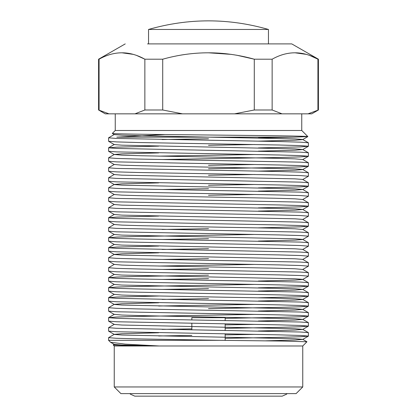 <?xml version="1.0" encoding="UTF-8"?>
<svg xmlns="http://www.w3.org/2000/svg" width="417" height="417" viewBox="0 0 417 417"><rect width="100%" height="100%" fill="white"/><g stroke="black" fill="none" stroke-linecap="round" stroke-linejoin="round"><path stroke-width="0.63" d="M225.154 320.423L225.154 317.681L191.846 317.681L191.846 319.902M302.758 386.955L296.096 393.617L120.904 393.617L114.242 386.955L302.758 386.955L302.758 345.99L159.32 345.99L121.952 345.021L114.279 344.411L110.541 342.253L125.053 344.124L159.32 345.99L125.762 345.479L113.215 344.963L114.279 344.327M269.497 43.9L268.454 43.9L268.454 29.456C228.485 17.994 188.515 17.994 148.546 29.456C188.515 17.994 228.485 17.994 268.454 29.456L148.546 29.456L208.5 29.456L148.546 29.456L148.546 43.9L208.5 43.9M112.314 133.424C110.495 133.961 157.308 134.493 209.761 135.019C262.215 135.551 308.611 136.072 307.855 136.594L301.757 130.495L115.243 130.495L112.314 133.424L114.279 134.582L121.952 135.186L141.848 135.786L295.048 138.887L302.721 139.492L308.387 142.765L300.282 142.155L279.155 141.556L116.187 138.434L108.582 137.808L114.279 134.498M302.758 345.99L306.943 341.768L281.626 341.049L220.301 340.329L108.582 340.329L110.541 342.253M208.5 145.304L254.87 144.532M108.582 137.808L108.613 141.3L116.718 141.91L137.845 142.51L279.155 145.007L300.813 145.632L308.418 146.258L308.387 142.765M308.418 146.258L300.282 146.904L258.342 147.92M158.658 156.13L254.87 154.525M108.582 147.8L108.613 151.293L116.718 151.903L279.155 154.999L300.813 155.624L308.418 156.25L308.387 152.758L300.282 152.148L116.187 148.426L108.582 147.8L116.718 147.154L158.658 146.138M308.418 156.25L300.282 156.896L279.155 157.501L162.13 159.518M208.5 165.283L254.87 164.517M108.582 157.793L108.613 161.285L116.718 161.89L279.155 164.991L300.813 165.617L308.418 166.242L308.387 162.75L300.282 162.14L137.845 159.039L116.187 158.418L108.582 157.793L114.279 154.478L121.952 153.873L158.658 152.914M308.418 166.242L300.282 166.889L279.155 167.488L208.5 168.739M208.5 175.276L254.87 174.504M108.582 167.785L108.613 171.278L116.718 171.882L137.845 172.487L279.155 174.984L300.813 175.609L308.418 176.235L308.387 172.737L300.282 172.132L279.155 171.533L116.187 168.405L108.582 167.785L114.279 164.47L121.952 165.163L141.848 165.763L295.048 168.864L302.721 169.469L308.387 172.737M308.418 176.235L302.721 179.545M208.5 185.268L254.87 184.496M108.582 177.778L108.613 181.27L116.718 181.875L279.155 184.976L300.813 185.601L308.418 186.227L308.387 182.729L300.282 182.125L116.187 178.398L108.582 177.778L114.279 174.462M308.418 186.227L300.282 186.873L258.342 187.89M208.5 195.26L254.87 194.489M108.582 187.77L108.613 191.262L116.718 191.867L279.155 194.968L300.813 195.594L308.418 196.219L308.387 192.722L300.282 192.117L137.845 189.016L116.187 188.39L108.582 187.77L114.279 184.455L121.952 183.85L158.658 182.891M308.418 196.219L302.721 199.529L295.048 198.836L275.152 198.237L141.848 195.74L121.952 195.14L114.279 194.53L108.613 191.262M108.582 197.757L108.613 201.255L116.718 201.859L279.155 204.961L300.813 205.586L308.418 206.212L308.387 202.714L300.282 202.109L116.187 198.383L108.582 197.757L114.279 194.447M308.418 206.212L300.282 206.858L258.342 207.875M108.582 207.749L108.613 211.247L116.718 211.852L279.155 214.953L300.813 215.579L308.418 216.199L308.387 212.706L300.282 212.102L116.187 208.375L108.582 207.749L114.279 204.439M308.418 216.199L302.721 219.514M108.582 217.742L108.613 221.239L116.718 221.844L279.155 224.945L300.813 225.571L308.418 226.191L308.387 222.699L300.282 222.094L116.187 218.367L108.582 217.742L116.718 217.095L158.658 216.079M308.418 226.191L300.282 226.843L258.342 227.854M108.582 237.726L108.613 241.219L116.718 241.829L279.155 244.93L300.813 245.55L308.418 246.176L308.387 242.684L300.282 242.079L137.845 238.977L116.187 238.352L108.582 237.726L116.718 237.08L137.845 236.481L254.87 234.458M108.582 227.734L108.613 231.232L116.718 231.836L279.155 234.938L300.813 235.563L308.418 236.184L308.387 232.691L300.282 232.087L116.187 228.36L108.582 227.734L114.279 224.424M308.418 236.184L302.721 239.499L295.048 240.103L258.342 241.062M308.418 246.176L302.721 249.491M108.582 247.719L108.613 251.211L116.718 251.821L279.155 254.923L300.813 255.543L308.418 256.168L308.387 252.676L300.282 252.066L116.187 248.344L108.582 247.719L116.718 247.072L158.658 246.056M308.418 256.168L302.721 259.483M158.658 266.041L254.87 264.435M108.582 257.711L108.613 261.204L116.718 261.813L279.155 264.915L300.813 265.535L308.418 266.161L308.387 262.668L300.282 262.058L137.845 258.962L116.187 258.337L108.582 257.711L114.279 254.401L121.952 253.797L158.658 252.838M308.418 266.161L302.721 269.471L295.048 268.783L275.152 268.183L141.848 265.681L121.952 265.082L114.279 264.394L108.613 267.662L108.582 271.159L116.718 271.806L279.155 274.902L300.813 275.528L308.418 276.153L302.721 279.463L295.048 280.073L258.342 281.027M308.418 276.153L308.387 272.661L300.282 272.051L137.845 268.955L116.187 268.329L108.582 267.704M108.582 287.688L108.613 291.181L116.718 291.791L279.155 294.887L300.813 295.512L308.418 296.138L308.387 292.645L300.282 292.036L137.845 288.934L116.187 288.314L108.582 287.688L116.718 287.042L137.845 286.437L254.87 284.42M108.582 277.696L108.613 281.188L116.718 281.798L279.155 284.894L300.813 285.52L308.418 286.145L308.387 282.653L300.282 282.043L137.845 278.947L116.187 278.321L108.582 277.696L116.718 277.05L137.845 276.445L208.5 275.199M308.418 286.145L300.282 286.792L258.342 287.808M308.418 296.138L300.282 296.784L258.342 297.801M158.658 306.01L254.87 304.405M108.582 297.681L108.613 301.173L116.718 301.778L279.155 304.879L300.813 305.505L308.418 306.13L308.387 302.638L300.282 302.028L116.187 298.306L108.582 297.681L116.718 297.034L158.658 296.018M308.418 306.13L300.282 306.776L279.155 307.376L208.5 308.627M108.582 317.665L108.613 321.158L116.718 321.762L279.155 324.864L300.813 325.489L308.418 326.115L308.387 322.617L300.282 322.013L137.845 318.911L116.187 318.286L108.582 317.665L116.718 317.019L137.845 316.414L254.87 314.392M108.582 307.673L108.613 311.165L116.718 311.77L279.155 314.871L300.813 315.497L308.418 316.122L308.387 312.625L300.282 312.02L137.845 308.919L116.187 308.299L108.582 307.673L114.279 304.358L121.952 303.753L158.658 302.794M308.418 316.122L300.282 316.769L279.155 317.368L225.154 318.359M225.154 324.895L254.87 324.384M308.418 326.115L300.282 326.761L279.155 327.361L225.154 328.351M225.154 334.887L254.87 334.377M108.582 327.658L108.613 331.15L116.718 331.755L279.155 334.856L300.813 335.482L308.418 336.107L308.387 332.61L300.282 332.005L116.187 328.278L108.582 327.658L114.279 324.343M308.418 336.107L300.282 336.754L279.155 337.353L225.154 338.343M220.301 340.329L137.845 338.896L116.187 338.27L108.582 337.65L114.279 334.335L121.952 333.73L158.658 332.771M258.342 141.139L295.048 140.185L302.721 139.575L307.855 136.594L293.302 137.157L116.802 137.157L164.944 134.54M208.5 138.762L162.13 139.533M208.5 188.724L162.13 189.495M208.5 228.693L162.13 229.465M208.5 238.686L162.13 239.457M208.5 248.678L162.13 249.444M208.5 258.665L162.13 259.437M208.5 268.657L162.13 269.429M208.5 278.65L162.13 279.421M208.5 288.642L162.13 289.414M208.5 298.635L162.13 299.406M191.846 328.872L162.13 329.383M158.658 335.987L191.846 335.409M265.551 340.835L295.048 340.022L302.758 339.375L295.048 338.724L121.952 335.028L114.279 334.418L108.613 331.15M258.342 330.989L295.048 330.029L302.758 329.383L295.048 328.737L121.952 325.036L114.279 324.431L108.613 321.158M258.342 320.996L295.048 320.037L302.758 319.391L295.048 318.744L141.848 315.643L121.952 315.043L114.279 314.35L108.613 317.624M258.342 311.004L295.048 310.045L302.758 309.398L295.048 308.752L121.952 305.051L114.279 304.446L108.613 301.173M258.342 301.011L295.048 300.052L302.721 299.448L308.387 296.179M308.387 302.638L302.721 299.364L295.048 298.76L275.152 298.155L141.848 295.658L121.952 295.059L114.279 294.366L108.613 297.639M258.342 291.019L295.048 290.065L302.758 289.414L295.048 288.767L121.952 285.066L114.279 284.462L108.613 281.188M308.387 282.653L302.721 279.38L295.048 278.775L121.952 275.074L114.279 274.469L108.613 271.196M308.387 262.668L302.721 259.395L295.048 258.79L121.952 255.089L114.279 254.485L108.613 251.211M308.387 252.676L302.721 249.402L295.048 248.798L121.952 245.097L114.279 244.492L108.613 241.219M308.387 242.684L302.721 239.41L295.048 238.805L121.952 235.105L114.279 234.5L108.613 231.232M308.387 226.233L302.721 229.506L295.048 228.813L275.152 228.214L141.848 225.717L121.952 225.112L114.279 224.508L108.613 221.239M308.387 222.699L302.721 219.425L295.048 218.821L121.952 215.125L114.279 214.515L108.613 211.247M258.342 211.085L295.048 210.126L302.758 209.48L295.048 208.828L121.952 205.133L114.279 204.523L108.613 201.255M258.342 191.101L295.048 190.142L302.758 189.495L295.048 188.844L121.952 185.148L114.279 184.543L108.613 181.27M308.387 182.729L302.721 179.461L295.048 178.857L121.952 175.156L114.279 174.551L108.613 171.278M258.342 171.116L295.048 170.157L302.721 169.552L308.387 166.284M308.387 156.292L302.721 159.56L295.048 158.872L275.152 158.267L141.848 155.77L121.952 155.171L114.279 154.478M258.342 151.131L295.048 150.172L302.758 149.526L295.048 148.879L121.952 145.179L114.279 144.574L108.613 141.3M293.302 137.157L258.342 137.928M159.32 345.99L114.242 345.99L113.215 344.963M318.411 109.994L311.749 113.841L308.038 113.841L318.411 109.994L318.411 59.204L291.764 43.9L147.524 43.9M282.028 113.841L234.516 113.841L254.287 109.994L272.139 109.994L282.028 113.841L308.038 113.841M182.484 113.841L134.972 113.841L144.861 109.994L162.713 109.994L182.484 113.841L234.516 113.841M108.962 113.841L105.251 113.841L98.589 109.994L108.962 113.841L134.972 113.841M162.713 109.994L162.713 59.204C193.102 50.671 223.627 50.671 254.287 59.204L236.606 55.185M231.372 54.377L208.5 52.803M184.913 54.476L181.437 55.008M317.91 59.193L309.263 55.242M306.542 54.398L295.033 52.803M283.466 54.413L281.538 54.997M272.139 109.994L272.139 59.204C287.334 50.671 302.596 50.671 317.926 59.204L317.926 109.994M272.139 59.204L254.287 59.204L254.287 109.994M99.074 109.994L99.074 59.204C114.268 50.671 129.531 50.671 144.861 59.204L144.861 109.994M162.713 59.204L144.861 59.204L136.192 55.242M133.476 54.398L121.967 52.803M110.396 54.413L108.472 54.997M317.926 59.204L318.411 59.204M98.589 109.994L98.589 59.204L99.074 59.204M156.547 43.9L165.612 43.9M248.496 43.9L260.422 43.9M129.932 393.617L130.354 394.154L134.79 396.15L282.21 396.15L286.646 394.154L287.068 393.617M191.846 323.357L191.846 329.894M108.582 337.65L108.582 340.329M301.757 130.495L301.757 113.841M308.387 146.299L302.721 149.567M108.613 151.293L114.279 154.566M108.613 161.285L114.279 164.559M308.387 186.263L302.721 189.537M308.387 206.248L302.721 209.522M108.613 261.204L114.279 264.477M308.387 286.187L302.721 289.455M108.613 291.181L114.279 294.454M308.387 306.172L302.721 309.44M108.613 311.165L114.279 314.439M308.387 316.159L302.721 319.432M308.387 326.151L302.721 329.425M308.387 336.144L302.721 339.417M302.721 339.334L306.943 341.768M302.721 329.341L308.387 332.61M302.721 319.349L308.387 322.617M302.721 309.357L308.387 312.625M302.721 289.372L308.387 292.645M114.279 284.378L108.613 287.647M114.279 274.386L108.613 277.654M302.721 269.387L308.387 272.661M114.279 244.409L108.613 247.677M114.279 234.417L108.613 237.69M302.721 229.418L308.387 232.691M114.279 214.432L108.613 217.705M302.721 209.438L308.387 212.706M302.721 199.446L308.387 202.714M302.721 189.454L308.387 192.722M302.721 159.476L308.387 162.75M302.721 149.484L308.387 152.758M114.279 144.49L108.613 147.759M115.243 130.495L115.243 113.841M98.589 59.204L125.236 43.9M114.242 386.955L114.242 345.99M225.154 323.873L225.154 330.415M225.154 333.866L225.154 340.376"/></g></svg>
